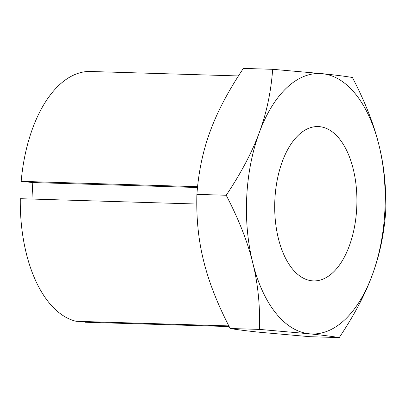 <?xml version="1.0" encoding="UTF-8"?>
<svg xmlns="http://www.w3.org/2000/svg" width="406" height="406" viewBox="0 0 406 406"><rect width="100%" height="100%" fill="white"/><g stroke="black" fill="none" stroke-linecap="round" stroke-linejoin="round"><path stroke-width="0.61" d="M311.899 280.805A77.206 41.062 91.7 0 0 313.473 280.911A77.206 41.062 91.7 0 0 356.798 206.461A77.206 41.062 91.7 0 0 319.71 126.672A77.206 41.062 91.7 0 0 318.131 126.57A77.206 41.062 91.7 0 0 274.811 201.021A77.206 41.062 91.7 0 0 311.899 280.805M226.208 195.256C238.799 219.448 247.63 241.905 252.699 262.621C257.911 283.342 260.175 305.601 259.495 329.398L309.215 333.788C321.603 335.051 331.611 336.32 339.238 337.584L309.925 336.701L260.205 332.306C247.817 331.042 237.809 329.773 230.182 328.51C217.591 304.317 208.76 281.86 203.69 261.144C198.478 240.423 196.215 218.164 196.895 194.367C198.57 171.636 203.03 150.545 210.278 131.097C217.383 111.64 228.411 90.746 243.356 68.416L272.67 69.299C270.995 92.03 266.534 113.122 259.287 132.574C252.182 152.032 241.154 172.926 226.208 195.256L196.895 194.367M259.495 329.398L230.182 328.51M339.238 337.584C354.184 315.254 365.212 294.36 372.317 274.903C379.564 255.455 384.025 234.363 385.7 211.633C386.38 187.836 384.117 165.577 378.905 144.856C373.835 124.14 365.004 101.683 352.413 77.49C344.785 76.226 334.777 74.958 322.389 73.694L272.67 69.299M322.389 73.694A130.285 69.294 91.7 0 0 259.287 132.574A130.285 69.294 91.7 0 0 252.699 262.621A130.285 69.294 91.7 0 0 309.215 333.788A130.285 69.294 91.7 0 0 372.317 274.903A130.285 69.294 91.7 0 0 378.905 144.856A130.285 69.294 91.7 0 0 322.389 73.694M196.793 204.02L20.3 198.696A125.459 66.731 91.7 0 0 76.15 321.293L228.842 325.901M31.947 199.047L32.784 182.548L21.178 181.355L197.59 186.679M32.784 182.548L197.504 187.516M229.187 326.581L85.356 322.242L85.392 321.572M238.439 75.947L88.807 71.436A125.459 66.731 91.7 0 0 21.178 181.355"/></g></svg>
